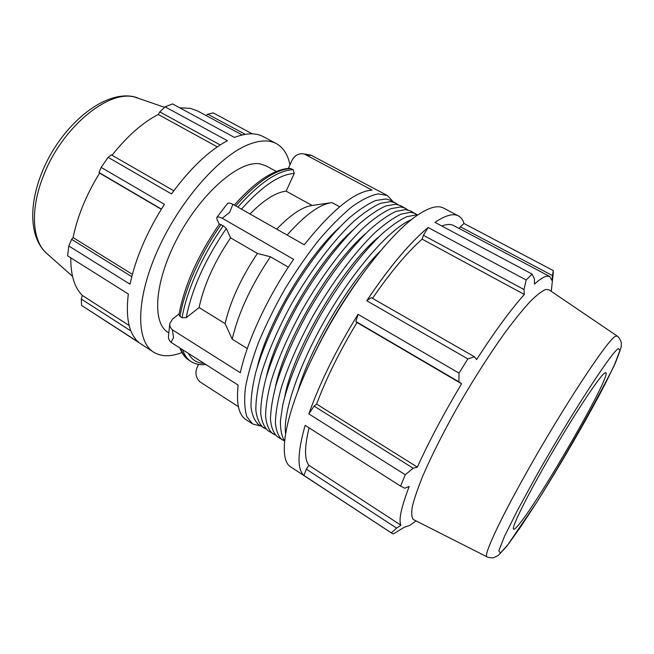 <?xml version="1.0" encoding="UTF-8"?>
<svg xmlns="http://www.w3.org/2000/svg" width="654" height="654" viewBox="0 0 654 654"><rect width="100%" height="100%" fill="white"/><g stroke="black" fill="none" stroke-linecap="round" stroke-linejoin="round"><path stroke-width="0.98" d="M417.514 215.174L415.772 214.953L406.657 216.727C399.406 220.112 391.149 225.875 381.879 234.018C362.708 252.174 340.374 281.449 321.147 314.173C302.312 347.086 288.43 380.26 282.798 404.785L280.427 420.914C280.345 429.792 281.727 436.447 284.588 440.878M411.611 219.572C391.574 227.428 356.7 266.006 328.144 314.541C299.557 363.044 282.732 412.249 285.569 433.586M380.669 250.735C349.072 281.776 309.644 348.729 297.823 391.411M407.9 209.926L400.673 205.667L395.735 204.269L385.917 205.912C378.135 209.337 369.338 215.272 359.512 223.742C339.246 242.626 316.054 273.209 296.867 306.93C282.749 332.837 272.399 356.79 265.826 378.78C262.393 392.302 260.693 403.82 260.709 413.32C261.682 421.495 264.151 427.307 268.107 430.757L275.334 435.016M405.586 208.291L400.722 206.926L390.994 208.634C383.277 212.1 374.521 218.093 364.736 226.603C344.552 245.593 321.376 276.274 302.14 310.053C287.981 336.009 277.566 359.978 270.903 381.969C267.404 395.482 265.638 406.976 265.589 416.451C266.489 424.601 268.892 430.381 272.783 433.79M365.913 233.388C330.875 262.597 284.049 342.116 275.489 386.915M398.073 204.661L390.896 200.451L385.827 198.98L375.821 200.5C367.924 203.827 359.021 209.681 349.113 218.044C328.709 236.732 305.475 267.118 286.387 300.709C272.35 326.534 262.14 350.438 255.739 372.445C252.428 385.983 250.85 397.534 251.005 407.082C252.117 415.323 254.717 421.201 258.804 424.732L265.965 428.975M395.776 203.059L390.773 201.62L380.857 203.198C373.025 206.574 364.172 212.468 354.304 220.888C333.965 239.675 310.756 270.159 291.619 303.816C277.541 329.673 267.257 353.61 260.774 375.609C257.406 389.138 255.763 400.673 255.845 410.197C256.891 418.405 259.425 424.25 263.448 427.741M352.792 230.2C318.743 259.802 275.718 332.861 266.341 376.99M417.636 215.092L410.524 210.923L405.717 209.591L396.087 211.365C388.427 214.88 379.729 220.913 369.984 229.48C349.874 248.569 326.722 279.356 307.437 313.192C293.229 339.189 282.749 363.183 275.996 385.165C272.44 398.678 270.601 410.156 270.486 419.606C271.32 427.716 273.65 433.463 277.476 436.831L284.572 441.025M415.478 213.564L410.737 212.272L401.204 214.103C393.602 217.668 384.953 223.758 375.257 232.366C355.22 251.561 332.085 282.438 312.751 316.348C298.502 342.394 287.956 366.404 281.106 388.378C277.484 401.875 275.587 413.336 275.399 422.762C276.16 430.847 278.424 436.553 282.185 439.88M378.919 236.83C343.154 265.401 292.452 351.484 284.809 396.626M359.242 278.563C340.816 303.906 324.989 330.777 311.762 359.177M173.784 190.788L111.352 154.851L108.123 157.336L171.495 193.936C190.142 168.438 208.773 150.698 227.388 140.716L165.094 106.839L172.533 103.912L234.475 137.43C246.239 132.893 255.869 132.648 263.374 136.686L276.397 143.643C283.395 147.591 287.915 154.671 289.943 164.89M130.939 330.989L81.26 299.033L81.595 305.402L138.754 342.32C128.969 333.892 125.494 317.787 128.323 294.006L67.591 255.82L68.842 245.994L130.015 284.188C135.599 258.183 147.068 231.557 164.424 204.301L101.141 167.383L99.056 172.542L161.399 209.076M131.756 276.675L71.621 239.339L68.842 245.994M132.37 274.32L73.101 237.598C77.425 216.261 86.263 194.761 99.604 173.114L99.056 172.542M71.621 239.339L73.101 237.598M161.285 209.264L99.604 173.114M217.292 146.864L158.268 114.499L159.805 111.891L220.194 144.926M112.071 155.26C127.121 136.212 142.523 122.617 158.268 114.499M165.094 106.839L159.805 111.891M179.662 107.779L190.437 108.351L197.704 111.025L242.152 134.961M206.084 115.537L207.759 114.197L245.217 134.34M252.289 133.841L213.212 112.897L207.759 114.197M309.097 427.855C304.437 446.976 304.363 459.451 308.892 465.296L306.317 469.163L303.963 475.466L392.073 533.386L393.381 533.926L404.156 527.296L409.625 525.456L414.587 521.949M553.063 274.95L553.317 270.601L463.997 223.504C462.901 219.842 461.037 217.308 458.429 215.902C453.304 213.139 445.48 215.297 434.967 222.376L532.094 274.091L526.168 280.01L428.157 227.51C409.845 242.609 389.375 267.02 366.755 300.734L467.847 358.899L459.002 373.115L358.032 314.321L355.882 321.515L356.978 322.496C339.589 351.362 326.133 378.56 316.61 404.09L314.084 406.093L308.851 413.892L405.284 474.763L400.583 486.094L305.148 425.345C297.406 452.601 297.014 469.31 303.963 475.466M358.032 314.321C336.115 349.898 319.724 383.089 308.851 413.892M428.157 227.51L423.408 235.285L422.149 239.16C407.09 252.411 390.544 272.138 372.51 298.347M422.149 239.16L524.345 294.455C510.749 309.661 494.841 331.365 476.603 359.577L474.469 356.782L371.227 297.611L366.755 300.734M463.997 223.504L460.318 226.799L459.263 228.54M460.318 226.799L552.466 275.563L551.943 280.46L549.679 276.454L453.614 225.54C450.68 223.97 446.747 224.134 441.81 226.022M458.429 215.902L443.486 208.046C438.082 205.135 429.997 207.13 419.247 214.005C390.847 231.524 342.81 294.611 313.225 356.152C284.4 414.889 277.37 459.672 290.948 467.046L392.073 533.386M551.453 289.55L551.739 287.801M552.466 275.563L553.317 270.601M549.679 276.454L546.809 276.151C543.875 276.683 539.763 279.34 534.465 284.122L534.441 278.939L532.094 274.091M423.408 235.285L523.968 289.526L526.168 280.01M523.968 289.526L524.345 294.455M467.847 358.899L474.469 356.782M238.375 406.665L199.535 381.584C195.898 377.472 195.039 372.886 196.977 367.818L198.554 364.368M182.638 349.743C184.461 355.212 187.248 359.144 191.009 361.548C195.203 364.123 199.96 365.104 205.274 364.491L205.65 364.409M393.16 201.661L387.201 195.432L378.151 193.911C370.679 195.374 361.94 199.666 351.926 206.77C341.339 215.501 330.213 226.701 318.555 240.386C306.849 255.256 295.633 271.484 284.891 289.06C274.729 306.979 265.982 324.662 258.649 342.107C252.338 358.94 247.931 374.104 245.438 387.593C244.073 399.798 244.563 409.518 246.901 416.762L252.624 423.939L246.051 419.672C238.735 414.963 236.102 403.444 238.146 385.124L171.037 342.344L173.555 337.546L172.394 329.812C170.375 327.85 169.517 325.725 169.819 323.436L172.64 318.964L179.065 313.977M169.762 323.983L168.495 335.96C168.192 338.249 169.043 340.374 171.037 342.344M172.394 329.812L240.32 372.747C247.089 341.151 268.042 296.058 293.638 259.36L222.262 218.273L229.685 212.354L232.914 204.277C229.906 202.92 228.066 202.707 227.371 203.639L216.899 217.365M288.365 267.167L270.421 256.769L257.414 253.433L230.584 237.835L226.292 228.524L223.292 225.793L219.352 224.101C197.9 255.297 184.444 285.43 178.975 314.509L180.013 316.422L182.09 317.721L186.235 317.68L199.094 307.584L225.115 323.624L232.186 339.181L247.302 348.566M219.262 224.232L217.014 219.442L216.793 217.512C217.439 216.629 219.262 216.891 222.262 218.273M232.914 204.277L304.274 244.784C332.248 209.664 354.82 191.426 371.995 190.085L304.323 154.017L309.841 155.448L311.034 155.194L387.201 195.432M288.349 168.356L291.97 160.451C294.513 155.578 298.298 153.371 303.333 153.813L304.323 154.017M339.63 206.778L331.97 202.593L312.089 205.462L286.125 191.156L294.267 173.457L293.164 169.68L289.869 168.282C273.903 169.141 255.379 181.395 234.287 205.054M252.624 423.939L260.954 426.13M339.54 227.281C306.751 257.006 267.461 323.722 257.357 366.812M331.97 202.593C319.912 204.113 304.968 214.929 287.131 235.048M270.421 256.769C251.062 285.594 238.318 313.07 232.186 339.181M312.089 205.462C302.328 206.852 290.556 214.757 276.748 229.153M257.414 253.433C241.105 277.795 230.339 301.192 225.115 323.624M286.125 191.156C275.98 192.268 263.93 199.871 249.983 213.964M230.584 237.835C214.34 261.878 203.844 285.128 199.094 307.584M311.034 155.194L303.75 153.886M548.992 289.804L545.853 289.436C541.945 290.981 536.656 295.077 529.977 301.739C522.571 309.865 514.15 320.28 504.716 333C489.715 354.01 474.526 377.734 459.165 404.172C444.221 430.594 432.212 454.268 423.122 475.213C417.947 487.909 414.35 498.373 412.331 506.605C411.227 513.415 411.619 517.755 413.508 519.628L413.614 519.677M604.263 373.352C598.369 378.02 574.089 414.816 550.447 455.552C526.764 496.296 510.913 528.522 513.635 529.225C514.216 529.503 515.605 528.367 517.788 525.824C537.76 503.433 611.792 375.061 605.849 372.641L604.263 373.352M181.975 352.555C170.694 356.929 161.236 356.798 153.6 352.154C135.909 341.363 135.648 299.736 157.418 250.793C179.049 201.873 218.771 156.461 248.005 144.747C259.622 140.079 269.08 139.711 276.397 143.643M276.274 171.446L266.014 165.846L259.826 163.835C239.658 160.263 202.315 191.9 178.567 235.971C154.646 279.977 151.442 322.708 167.98 332.306L168.822 332.837M129.149 325.496L82.339 295.461C74.482 287.613 70.64 275.072 70.795 257.831M81.26 299.033L82.339 295.461M108.123 157.336L101.141 167.383M81.595 305.402L153.6 352.154M355.882 321.515L458.912 381.83L459.002 373.115M458.912 381.83L461.601 383.751C443.633 413.835 428.893 441.63 417.358 467.119L413.156 468.207L314.084 406.093M405.284 474.763L413.156 468.207M308.892 465.296L400.967 525.227C398.45 520.347 401.188 507.43 409.191 486.47L404.769 488.219L400.583 486.094M400.967 525.227L396.594 528.113L306.317 469.163M391.386 532.814L396.594 528.113M316.61 404.09L417.358 467.119M356.978 322.496L461.601 383.751M235.718 205.863C257.374 181.624 275.833 169.19 291.087 168.552M180.013 316.422C184.428 289.697 200.361 253.687 221.126 224.543M179.956 348.026C181.902 353.52 184.935 357.607 189.055 360.297C185.286 357.885 182.474 353.945 180.635 348.459M293.164 169.68C277.958 170.342 259.532 182.818 237.876 207.089M223.292 225.793C202.519 254.978 186.553 290.997 182.09 317.721M241.465 209.125C262.131 186.128 279.732 174.242 294.267 173.457M186.235 317.68C191.769 289.15 205.119 259.434 226.292 228.524M203.917 363.305C197.018 363.15 191.835 359.847 188.368 353.389M72.504 276.34L46.875 253.539C32.209 241.367 29.822 209.632 43.475 175.762C61.819 127.473 108.4 89.402 134.814 97.103L164.587 107.321M618.324 348.557L620.139 350.438L615.373 363.019L605.114 384.07C587.594 417.841 561.001 463.825 537.359 501.348L521.132 526.225L508.272 544.275L500.375 553.104L498.83 550.75L504.52 536.288L517.412 510.447L536.223 476.047C570.01 415.936 611.335 352.408 618.324 348.557M617.114 335.993L615.275 336.442C607.64 339.696 562.571 408.071 526.127 473.308C498.561 522.342 483.257 555.998 486.993 556.824L487.042 556.848M189.055 360.297L191.009 361.548M138.027 97.994C107.338 86.418 60.544 124.661 41.545 173.474C28.506 206.329 29.782 238.154 46.573 253.27M413.508 519.628L486.993 556.824C487.116 557.363 493.206 558.23 493.925 557.6L498.364 555.344L506.76 546.319L536.983 501.97C565.089 456.639 590.75 411.391 613.959 366.207L621.218 347.053L621.3 342.516C620.106 339.173 618.692 336.99 617.065 335.96L548.902 289.738M551.257 291.341L553.341 272.44M416.05 520.911L409.625 525.456"/></g></svg>
